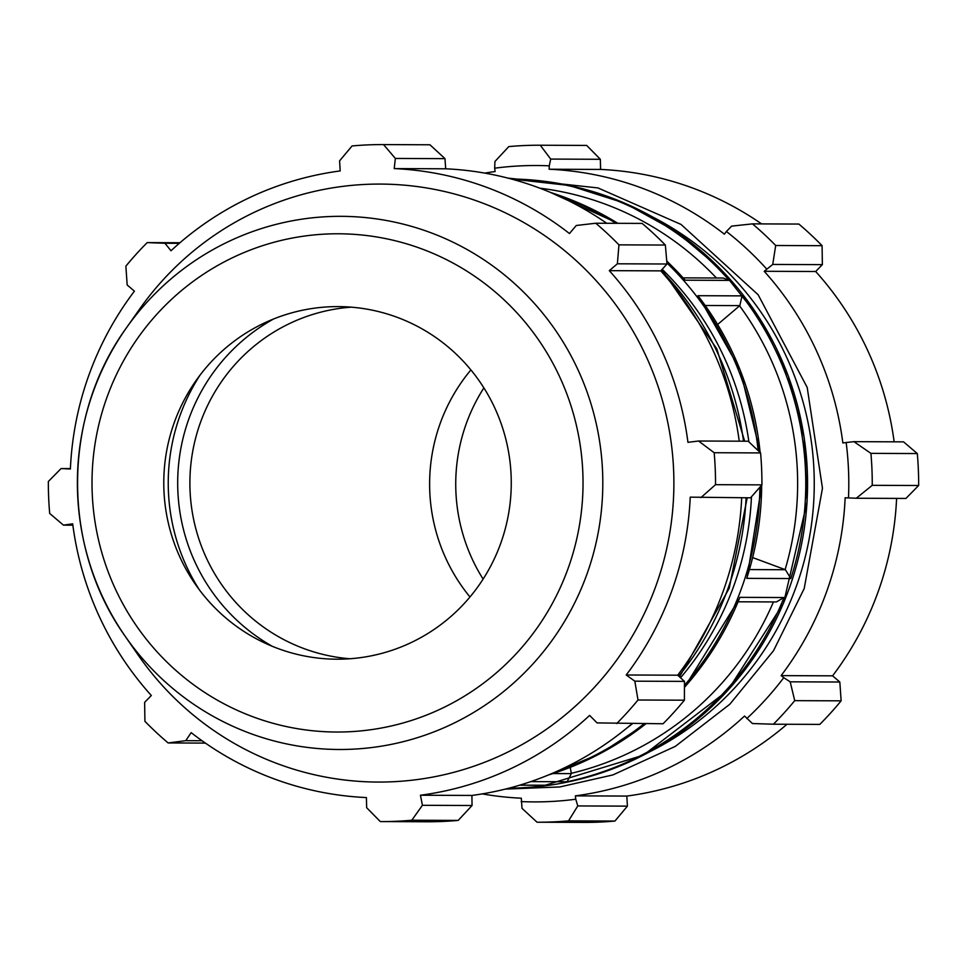 <?xml version="1.0" encoding="UTF-8"?>
<svg xmlns="http://www.w3.org/2000/svg" width="967" height="967" viewBox="0 0 967 967"><rect width="100%" height="100%" fill="white"/><g stroke="black" fill="none" stroke-linecap="round" stroke-linejoin="round"><path stroke-width="1.45" d="M494.947 161.489L494.669 168.198A318.191 313.574 90.2 0 1 549.28 165.84L550.719 159.084L540.275 145.231A338.498 333.591 -89.8 0 0 540.045 145.231A338.498 333.591 -89.8 0 0 508.787 146.597L494.947 161.489M494.669 168.198L495.092 171.558A314.807 310.238 -89.8 0 0 484.769 173.105M482.231 793.895A314.807 310.238 -89.8 0 0 521.31 798.198L522.011 808.352L537.048 822.216A338.498 333.591 -89.8 0 0 537.277 822.216A338.498 333.591 -89.8 0 0 568.548 820.862L577.783 805.934L575.776 799.226A318.191 313.574 90.2 0 1 521.165 801.583M575.776 799.226L575.341 795.865A314.807 310.238 -89.8 0 0 744.542 716.039L752.435 723.534L773.407 724.21A338.498 333.591 -89.8 0 0 794.729 700.652L790.196 681.82L783.766 677.686A318.191 313.574 90.2 0 1 746.79 718.541M783.766 677.686L781.118 675.619A314.807 310.238 -89.8 0 0 845.146 497.787L856.291 498.247L872.246 485.325A338.498 333.591 -89.8 0 0 870.916 453.366L853.921 441.653L846.161 442.523A318.191 313.574 90.2 0 1 848.482 497.932M846.161 442.523L842.849 442.959A314.807 310.238 -89.8 0 0 764.208 271.292L772.742 264.438L775.691 245.497A338.498 333.591 -89.8 0 0 752.471 223.873L731.632 226.121L726.41 231.488A318.191 313.574 90.2 0 1 766.662 269.007M726.41 231.488L724.38 234.171A314.807 310.238 -89.8 0 0 549.123 169.225L549.28 165.84M575.341 795.865L626.809 796.071L627.414 806.14L577.783 805.934M568.548 820.862L614.939 821.043L627.414 806.14M781.118 675.619L832.587 675.836L839.827 682.025L790.196 681.82M794.729 700.652L841.133 700.833L839.827 682.025M870.916 453.366L917.308 453.559L903.553 441.859L853.921 441.653M856.291 498.247L905.922 498.44L918.65 485.507L872.246 485.325M918.65 485.507A338.498 333.591 -89.8 0 0 917.308 453.559M752.471 223.873L798.875 224.054A338.498 333.591 -89.8 0 1 822.083 245.691L775.691 245.497M470.905 369.914A176.296 173.746 -89.8 0 0 469.974 596.977M349.861 658.757A176.296 173.746 90.2 0 1 189.895 482.303A176.296 173.746 90.2 0 1 351.299 307.155M773.407 724.21L819.811 724.392A338.498 333.591 -89.8 0 0 841.133 700.833M787.029 724.259A314.807 310.238 90.2 0 1 626.809 796.071M583.452 822.409A338.498 333.591 -89.8 0 0 583.681 822.409A338.498 333.591 -89.8 0 0 614.939 821.043M550.719 159.084L600.35 159.289L586.679 145.425A338.498 333.591 -89.8 0 0 586.449 145.425A338.498 333.591 -89.8 0 0 586.22 145.425M600.35 159.289L600.592 169.43A314.807 310.238 90.2 0 1 761.609 223.909M772.742 264.438L822.361 264.644L822.083 245.691M822.361 264.644L815.677 271.497A314.807 310.238 90.2 0 1 894.149 441.81M896.602 498.404A314.807 310.238 90.2 0 1 878.084 591.913A314.807 310.238 90.2 0 1 832.587 675.836M586.679 145.425L540.275 145.231M570.252 767.351L571.34 773.636L567.109 781.759A304.653 300.229 -89.8 0 0 573.685 780.284A304.653 300.229 -89.8 0 0 783.983 597.533L776.392 601.945L738.172 601.788M752.725 557.608L785.397 569.72L790.813 578.544A304.653 300.229 -89.8 0 0 742.04 295.878L739.828 305.62L717.671 324.441M683.149 277.867L723.219 278.025L729.251 280.382A304.653 300.229 -89.8 0 0 511.313 179.004M508.823 788.214A304.653 300.229 -89.8 0 0 547.491 785.24L519.593 785.204M549.123 169.225L600.592 169.43M764.208 271.292L815.677 271.497M483.887 387.9A176.296 173.746 -89.8 0 0 483.113 579.1M429.493 144.784A338.498 333.591 90.2 0 1 429.723 144.784A338.498 333.591 90.2 0 1 429.952 144.784L444.989 158.648L445.69 168.802A314.807 310.238 90.2 0 1 606.696 223.268M665.356 245.05L618.953 244.856A338.498 333.591 -89.8 0 0 595.745 223.232L642.136 223.413A338.498 333.591 90.2 0 1 665.356 245.05L667 264.003L660.763 270.869A314.807 310.238 90.2 0 1 739.235 441.182M741.689 497.775A314.807 310.238 90.2 0 1 677.686 675.196L684.467 681.384L684.394 700.193A338.498 333.591 90.2 0 1 663.072 723.751L597.074 722.905L589.628 715.411A314.807 310.238 -89.8 0 1 420.44 795.237L422.422 805.306L411.821 820.221L458.213 820.403A338.498 333.591 90.2 0 1 426.955 821.769A338.498 333.591 90.2 0 1 426.725 821.769M632.116 723.63A314.807 310.238 90.2 0 1 471.908 795.442L472.053 805.511L458.213 820.403M445.69 168.802L394.222 168.584L395.358 158.443L444.989 158.648M429.952 144.784L383.548 144.591L395.358 158.443M383.548 144.591A338.498 333.591 -89.8 0 0 383.319 144.591A338.498 333.591 -89.8 0 0 352.061 145.957L339.586 160.86L340.191 170.929A314.807 310.238 -89.8 0 0 170.99 250.755L164.934 243.261L179.294 243.321M179.971 242.741L147.189 242.608L164.934 243.261M147.189 242.608A338.498 333.591 -89.8 0 0 125.867 266.167L127.173 284.975L134.413 291.164A314.807 310.238 -89.8 0 0 70.386 469.007L61.078 468.56L70.398 468.596M72.851 525.19L63.447 525.141L49.692 513.441A338.498 333.591 -89.8 0 1 48.35 481.493L61.078 468.56M63.447 525.141L72.682 523.824A314.807 310.238 -89.8 0 0 151.323 695.503L144.639 702.356L144.917 721.309A338.498 333.591 -89.8 0 0 168.125 742.946L205.391 743.091M202.043 740.734L185.749 740.674L191.152 732.623A314.807 310.238 -89.8 0 0 366.408 797.57L366.65 807.711L380.321 821.575A338.498 333.591 -89.8 0 0 380.551 821.575A338.498 333.591 -89.8 0 0 411.821 820.221M761.923 484.866L715.52 484.685A338.498 333.591 -89.8 0 0 714.178 452.725L698.561 441.012L748.192 441.218L760.582 452.919A338.498 333.591 90.2 0 1 761.923 484.866L750.561 497.812L690.233 497.147A314.807 310.238 -89.8 0 1 671.714 591.067A314.807 310.238 -89.8 0 1 626.217 674.99L677.686 675.196M715.52 484.685L700.93 497.606M660.763 270.869L609.295 270.651L617.381 263.798L667 264.003M618.953 244.856L617.381 263.798M273.673 318.941A186.885 184.165 -89.8 0 0 177.686 482.255A186.885 184.165 -89.8 0 0 272.343 646.331M200.193 374.906A196.458 193.605 -89.8 0 0 199.323 589.773M684.467 681.384L634.836 681.179L638.002 700.011L684.394 700.193M634.836 681.179L626.217 674.99M656.001 585.639A298.996 294.657 -89.8 0 0 516.644 218.566A298.996 294.657 -89.8 0 0 139.417 309.367L126.278 328.043A266.59 262.722 -89.8 0 0 125.021 636.032A266.59 262.722 -89.8 0 0 374.338 747.213A266.59 262.722 -89.8 0 0 586.86 574.362A266.59 262.722 -89.8 0 0 462.613 247.081A266.59 262.722 -89.8 0 0 126.278 328.043C61.828 416.995 61.308 546.56 125.021 636.032L138.003 654.816A298.996 294.657 -89.8 0 0 417.635 779.511A298.996 294.657 -89.8 0 0 656.001 585.639M698.561 441.012L687.948 442.33A314.807 310.238 -89.8 0 0 609.295 270.651M394.222 168.584A314.807 310.238 -89.8 0 1 569.466 233.543L576.272 225.492L595.745 223.232M185.749 740.674L168.125 742.946M616.68 723.57A338.498 333.591 -89.8 0 0 638.002 700.011M472.053 805.511L422.422 805.306M471.908 795.442L420.44 795.237M714.178 452.725L760.582 452.919M699.214 297.353L697.932 295.697A304.653 300.229 90.2 0 1 760.135 452.483M666.759 261.102A304.653 300.229 90.2 0 1 685.156 280.2L684.104 279.028M761.67 485.156A304.653 300.229 90.2 0 1 746.717 578.363L747.443 576.078M739.102 599.274L739.876 597.352A304.653 300.229 90.2 0 1 684.455 687.356M500.713 543.381A176.296 173.746 -89.8 0 0 418.542 326.943A176.296 173.746 -89.8 0 0 196.12 380.478A176.296 173.746 -89.8 0 0 195.286 584.165A176.296 173.746 -89.8 0 0 360.171 657.693A176.296 173.746 -89.8 0 0 500.713 543.381M542.136 786.183L643.393 755.167L727.704 690.547L783.572 603.094L807.131 501.68L804.266 437.846L788.335 376.042L760.038 318.953L720.633 269.116L675.824 231.391L624.682 203.155L569.116 185.459L511.229 178.98A304.653 300.229 90.2 0 1 805.813 450.743A304.653 300.229 90.2 0 1 575.462 780.284A304.653 300.229 90.2 0 1 542.209 786.183A304.653 300.229 90.2 0 1 508.739 788.238M530.81 781.614L567.109 781.759M554.067 772.585A304.653 300.229 -89.8 0 0 644.215 723.679M684.455 685.325A304.653 300.229 -89.8 0 0 759.881 487.199M758.164 450.622A304.653 300.229 -89.8 0 0 666.916 262.951M616.027 223.317A304.653 300.229 -89.8 0 0 556.424 194.996M645.992 723.679A304.653 300.229 90.2 0 1 548.386 774.99M783.983 597.533L739.876 597.352M547.491 785.24L519.835 785.131M685.156 280.2L729.251 280.382M550.767 192.542A304.653 300.229 90.2 0 1 617.804 223.317M742.04 295.878L697.932 295.697M746.717 578.363L790.813 578.544M571.34 773.636L552.967 773.564M739.586 305.826A297.594 293.279 90.2 0 1 785.107 569.611M539.779 188.166A297.594 293.279 90.2 0 1 716.426 278M652.858 217.079A298.791 294.464 90.2 0 1 796.373 586.147A298.791 294.464 90.2 0 1 650.682 751.286M773.431 601.933A297.594 293.279 90.2 0 1 571.279 773.322M705.257 305.487L739.828 305.62M662.322 269.418A297.594 293.279 90.2 0 1 748.893 441.883M751.456 496.784A297.594 293.279 90.2 0 1 680.671 677.613M785.397 569.72L749.51 569.575M746.089 497.787A305.294 300.87 90.2 0 1 728.151 588.069A305.294 300.87 90.2 0 1 678.846 676.102M661.223 270.446A305.294 300.87 90.2 0 1 743.55 441.194M568.125 568.366A249.123 245.509 90.2 0 1 149.256 642.825A249.123 245.509 90.2 0 1 295.177 237.519A249.123 245.509 90.2 0 1 568.125 568.366M583.681 822.409L537.277 822.216M586.449 145.425L540.045 145.231M507.88 178.097L597.932 187.924L681.034 224.429L758.14 294.754L807.191 387.416L822.47 488.238L804.206 588.54L773.54 650.694L729.843 704.218L675.353 746.355L612.897 774.93L559.772 786.957L505.39 789.096M698.633 296.494L740.263 370.143L760.243 452.592M761.778 485.035L747.177 577.239M550.67 192.506L617.865 223.317M666.746 261.03L684.672 279.56M747.189 497.8L729.239 588.238L679.608 676.707M632.539 723.63L626.689 728.187M661.899 269.805L716.801 348.797L744.663 441.206M739.562 598.368L684.455 687.44M646.065 723.691L599.516 753.946L548.289 775.038M429.723 144.784L383.319 144.591M426.955 821.769L380.551 821.575"/></g></svg>
